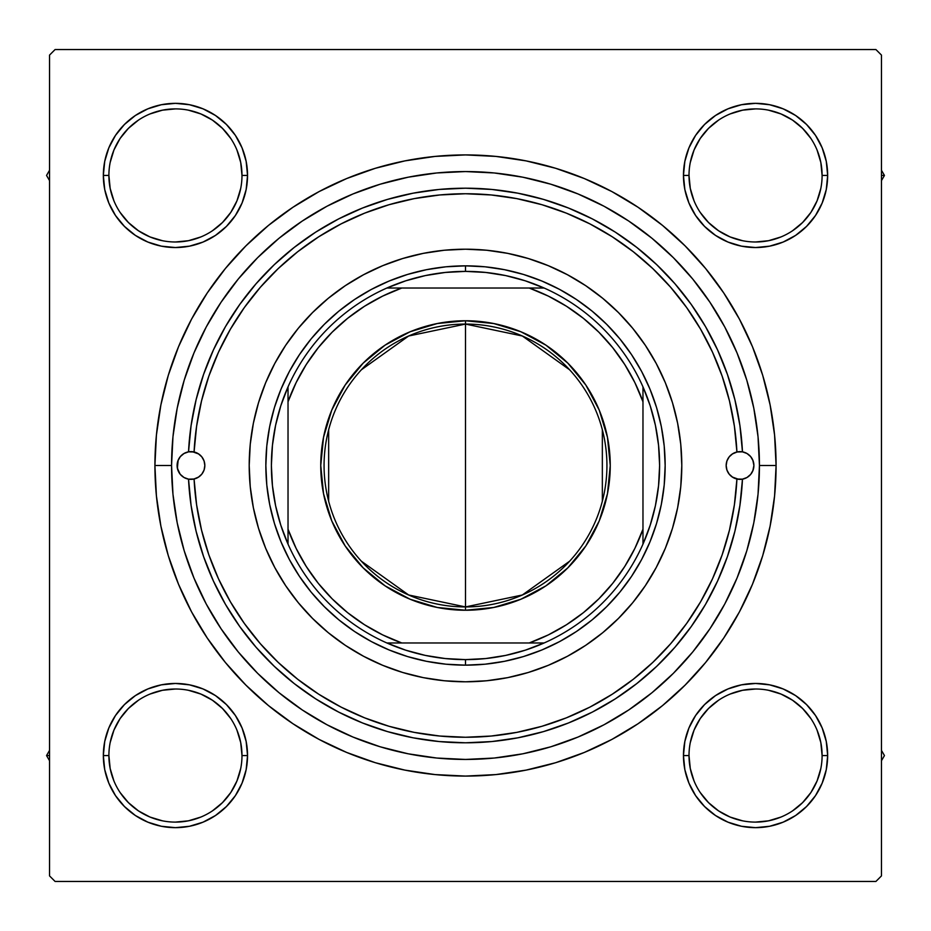 <?xml version="1.0" encoding="UTF-8"?>
<svg xmlns="http://www.w3.org/2000/svg" width="931" height="931" viewBox="0 0 931 931"><rect width="100%" height="100%" fill="white"/><g stroke="black" fill="none" stroke-linecap="round" stroke-linejoin="round"><path stroke-width="1.4" d="M161.377 684.844L147.854 688.952L161.377 684.844L147.854 688.952L135.379 695.608L124.463 704.581L115.491 715.508L108.834 727.972L104.726 741.495L103.341 755.565L104.726 769.623L108.834 783.146L115.491 795.621L124.463 806.537L135.379 815.509L147.854 822.166L161.377 826.274L175.435 827.659L189.505 826.274L203.028 822.166L215.492 815.509L226.419 806.537L235.392 795.621L242.048 783.146L246.156 769.623L247.541 755.565L246.156 741.495L242.048 727.972L235.392 715.508L226.419 704.581L215.492 695.608L203.028 688.952L189.505 684.844L175.435 683.459L161.377 684.844L147.854 688.952L135.379 695.608L124.463 704.581L115.491 715.508L108.834 727.972L104.726 741.495L103.341 755.565L108.892 755.565A66.555 66.555 0 0 0 175.435 822.108A66.555 66.555 0 0 0 241.99 755.565A66.555 66.555 0 0 0 175.435 689.01A66.555 66.555 0 0 0 108.892 755.565L103.341 755.565A72.094 72.094 0 0 1 175.435 683.459A72.094 72.094 0 0 1 247.541 755.565L241.99 755.565A66.555 66.555 0 0 1 175.435 822.108A66.555 66.555 0 0 1 108.892 755.565A66.555 66.555 0 0 1 175.435 689.01A66.555 66.555 0 0 1 241.99 755.565L240.71 742.577L236.928 730.09M108.834 147.854L104.726 161.377L108.834 147.854L104.726 161.377L103.341 175.435L104.726 189.505L108.834 203.028L115.491 215.492L124.463 226.419L135.379 235.392L147.854 242.048L161.377 246.156L175.435 247.541L189.505 246.156L203.028 242.048L215.492 235.392L226.419 226.419L235.392 215.492L242.048 203.028L246.156 189.505L247.541 175.435L246.156 161.377L242.048 147.854L235.392 135.379L226.419 124.463L215.492 115.491L203.028 108.834L189.505 104.726L175.435 103.341L161.377 104.726L147.854 108.834L135.379 115.491L124.463 124.463L115.491 135.379L108.834 147.854L104.726 161.377L103.341 175.435L108.892 175.435A66.555 66.555 0 0 0 175.435 241.99A66.555 66.555 0 0 0 241.99 175.435A66.555 66.555 0 0 0 175.435 108.892A66.555 66.555 0 0 0 108.892 175.435L103.341 175.435A72.094 72.094 0 0 1 175.435 103.341A72.094 72.094 0 0 1 247.541 175.435L241.99 175.435A66.555 66.555 0 0 1 175.435 241.99A66.555 66.555 0 0 1 108.892 175.435A66.555 66.555 0 0 1 175.435 108.892A66.555 66.555 0 0 1 241.99 175.435L240.71 162.459L236.928 149.972M769.623 246.156L783.146 242.048L769.623 246.156L783.146 242.048L795.621 235.392L806.537 226.419L815.509 215.492L822.166 203.028L826.274 189.505L827.659 175.435A72.094 72.094 0 0 1 755.565 247.541A72.094 72.094 0 0 1 683.459 175.435L684.844 189.505L688.952 203.028L695.608 215.492L704.581 226.419L715.508 235.392L727.972 242.048L741.495 246.156L755.565 247.541L769.623 246.156L783.146 242.048L795.621 235.392L806.537 226.419L815.509 215.492L822.166 203.028L826.274 189.505L827.659 175.435L826.274 161.377L822.166 147.854L815.509 135.379L806.537 124.463L795.621 115.491L783.146 108.834L769.623 104.726L755.565 103.341L741.495 104.726L727.972 108.834L715.508 115.491L704.581 124.463L695.608 135.379L688.952 147.854L684.844 161.377L683.459 175.435L689.01 175.435A66.555 66.555 0 0 0 755.565 241.99A66.555 66.555 0 0 0 822.108 175.435A66.555 66.555 0 0 0 755.565 108.892A66.555 66.555 0 0 0 689.01 175.435L683.459 175.435A72.094 72.094 0 0 1 755.565 103.341A72.094 72.094 0 0 1 827.659 175.435L822.108 175.435A66.555 66.555 0 0 1 755.565 241.99A66.555 66.555 0 0 1 689.01 175.435A66.555 66.555 0 0 1 755.565 108.892A66.555 66.555 0 0 1 822.108 175.435L820.828 162.459L817.046 149.972M822.166 783.146L826.274 769.623L822.166 783.146L826.274 769.623L827.659 755.565A72.094 72.094 0 0 1 755.565 827.659A72.094 72.094 0 0 1 683.459 755.565L684.844 769.623L688.952 783.146L695.608 795.621L704.581 806.537L715.508 815.509L727.972 822.166L741.495 826.274L755.565 827.659L769.623 826.274L783.146 822.166L795.621 815.509L806.537 806.537L815.509 795.621L822.166 783.146L826.274 769.623L827.659 755.565L826.274 741.495L822.166 727.972L815.509 715.508L806.537 704.581L795.621 695.608L783.146 688.952L769.623 684.844L755.565 683.459L741.495 684.844L727.972 688.952L715.508 695.608L704.581 704.581L695.608 715.508L688.952 727.972L684.844 741.495L683.459 755.565L689.01 755.565A66.555 66.555 0 0 0 755.565 822.108A66.555 66.555 0 0 0 822.108 755.565A66.555 66.555 0 0 0 755.565 689.01A66.555 66.555 0 0 0 689.01 755.565L683.459 755.565A72.094 72.094 0 0 1 755.565 683.459A72.094 72.094 0 0 1 827.659 755.565L822.108 755.565A66.555 66.555 0 0 1 755.565 822.108A66.555 66.555 0 0 1 689.01 755.565A66.555 66.555 0 0 1 755.565 689.01A66.555 66.555 0 0 1 822.108 755.565L820.828 742.577L817.046 730.09M776.082 465.5L759.44 465.5L776.082 465.5L774.58 435.056L770.112 404.904L762.71 375.344L752.434 346.646L739.412 319.089L723.736 292.951L705.582 268.465L685.111 245.889L662.535 225.418L638.049 207.264L611.911 191.588L584.354 178.566L555.656 168.29L526.096 160.888L495.944 156.42L465.5 154.918L435.056 156.42L404.904 160.888L375.344 168.29L346.646 178.566L319.089 191.588L292.951 207.264L268.465 225.418L245.889 245.889L225.418 268.465L207.264 292.951L191.588 319.089L178.566 346.646L168.29 375.344L160.888 404.904L156.42 435.056L154.918 465.5A310.582 310.582 0 0 1 465.5 154.918A310.582 310.582 0 0 1 776.082 465.5L774.58 435.056L776.082 465.5A310.582 310.582 0 0 1 465.5 776.082A310.582 310.582 0 0 1 154.918 465.5L156.42 495.944L160.888 526.096L168.29 555.656L178.566 584.354L191.588 611.911L207.264 638.049L225.418 662.535L245.889 685.111L268.465 705.582L292.951 723.736L319.089 739.412L346.646 752.434L375.344 762.71L404.904 770.112L435.056 774.58L465.5 776.082L495.944 774.58L526.096 770.112L555.656 762.71L584.354 752.434L611.911 739.412L638.049 723.736L662.535 705.582L685.111 685.111L705.582 662.535L723.736 638.049L739.412 611.911L752.434 584.354L762.71 555.656L770.112 526.096L774.58 495.944L776.082 465.5M171.56 465.5L154.918 465.5L156.42 495.944L154.918 465.5L171.56 465.5A293.94 293.94 0 0 1 465.5 171.56A293.94 293.94 0 0 1 759.44 465.5A293.94 293.94 0 0 1 465.5 759.44A293.94 293.94 0 0 1 171.56 465.5L172.968 494.314L177.204 522.85L184.21 550.826L193.939 577.988L206.263 604.068L221.101 628.809L238.278 651.979L257.654 673.346L279.021 692.722L302.354 710.016L326.932 724.737L353.012 737.061L380.174 746.79L408.15 753.796L436.686 758.032L465.5 759.44L494.314 758.032L522.85 753.796L550.826 746.79L577.988 737.061L604.068 724.737L628.809 709.899L651.979 692.722L673.346 673.346L692.722 651.979L710.016 628.646L724.737 604.068L737.061 577.988L746.79 550.826L753.796 522.85L758.032 494.314L759.44 465.5L758.032 436.686L753.796 408.15L746.79 380.174L737.061 353.012L724.737 326.932L709.899 302.191L692.722 279.021L673.346 257.654L651.979 238.278L628.646 220.984L604.068 206.263L577.988 193.939L550.826 184.21L522.85 177.204L494.314 172.968L465.5 171.56L436.686 172.968L408.15 177.204L380.174 184.21L353.012 193.939L326.932 206.263L302.191 221.101L279.021 238.278L257.654 257.654L238.278 279.021L220.984 302.354L206.263 326.932L193.939 353.012L184.21 380.174L177.204 408.15L172.968 436.686L171.56 465.5M875.908 49.541L55.092 49.541L875.908 49.541L881.459 55.092L881.459 875.908L881.459 55.092L875.908 49.541M49.541 875.908L49.541 55.092L55.092 49.541L49.541 55.092L49.541 875.908L55.092 881.459L49.541 875.908M875.908 881.459L55.092 881.459L875.908 881.459L881.459 875.908L875.908 881.459M822.108 175.435L827.659 175.435L826.274 189.505L822.166 203.028L826.274 189.505L827.659 175.435L826.274 161.377L822.166 147.854L815.509 135.379L806.537 124.463L795.621 115.491M783.146 108.834L769.623 104.726L783.146 108.834L769.623 104.726L755.565 103.341L741.495 104.726L727.972 108.834L715.508 115.491L704.581 124.463L695.608 135.379L704.581 124.463L695.608 135.379L704.581 124.463L715.508 115.491L704.581 124.463M684.844 189.505L688.952 203.028L684.844 189.505L688.952 203.028L695.608 215.492L704.581 226.419L715.508 235.392M246.156 161.377L242.048 147.854L246.156 161.377L242.048 147.854L235.392 135.379L226.419 124.463L215.492 115.491L226.419 124.463L215.492 115.491L203.028 108.834L189.505 104.726L175.435 103.341L161.377 104.726L147.854 108.834L135.379 115.491L124.463 124.463L115.491 135.379M241.99 175.435L247.541 175.435A72.094 72.094 0 0 1 175.435 247.541A72.094 72.094 0 0 1 103.341 175.435L104.726 161.377L103.341 175.435L104.726 189.505L108.834 203.028L115.491 215.492L124.463 226.419L135.379 235.392L124.463 226.419L135.379 235.392L124.463 226.419L115.491 215.492L124.463 226.419M189.505 246.156L203.028 242.048L189.505 246.156L203.028 242.048L215.492 235.392L226.419 226.419L235.392 215.492M246.156 741.495L242.048 727.972L246.156 741.495L242.048 727.972L235.392 715.508L226.419 704.581L215.492 695.608M241.99 755.565L247.541 755.565A72.094 72.094 0 0 1 175.435 827.659A72.094 72.094 0 0 1 103.341 755.565L104.726 741.495L108.834 727.972L104.726 741.495L103.341 755.565L104.726 769.623L108.834 783.146L115.491 795.621L124.463 806.537L135.379 815.509M147.854 822.166L161.377 826.274L147.854 822.166L161.377 826.274L175.435 827.659L189.505 826.274L203.028 822.166L215.492 815.509L226.419 806.537L235.392 795.621L226.419 806.537L235.392 795.621L226.419 806.537L215.492 815.509L226.419 806.537M822.108 755.565L827.659 755.565L826.274 769.623L827.659 755.565L826.274 741.495L822.166 727.972L815.509 715.508L806.537 704.581L795.621 695.608L806.537 704.581L795.621 695.608L806.537 704.581L815.509 715.508L806.537 704.581M741.495 684.844L727.972 688.952L741.495 684.844L727.972 688.952L715.508 695.608L704.581 704.581L695.608 715.508M684.844 769.623L688.952 783.146L684.844 769.623L688.952 783.146L695.608 795.621L704.581 806.537L715.508 815.509L704.581 806.537L715.508 815.509L727.972 822.166L741.495 826.274L755.565 827.659L769.623 826.274L783.146 822.166L795.621 815.509L806.537 806.537L815.509 795.621M704.581 806.537L695.608 795.621L688.952 783.146L695.608 795.621L704.581 806.537L715.508 815.509L727.972 822.166L741.495 826.274L755.565 827.659L769.623 826.274L783.146 822.166L795.621 815.509L806.537 806.537L795.621 815.509L783.146 822.166L769.623 826.274L755.565 827.659L769.623 826.274M827.659 755.565L826.274 741.495L822.166 727.972L815.509 715.508L822.166 727.972L826.274 741.495L827.659 755.565L826.274 741.495M727.972 688.952L715.508 695.608L704.581 704.581L715.508 695.608L727.972 688.952M688.952 203.028L695.608 215.492L704.581 226.419L695.608 215.492L688.952 203.028M806.537 226.419L795.621 235.392L783.146 242.048L795.621 235.392L806.537 226.419L815.509 215.492L806.537 226.419L815.509 215.492L822.166 203.028M827.659 175.435L826.274 161.377L822.166 147.854L815.509 135.379L806.537 124.463L815.509 135.379L822.166 147.854L826.274 161.377L827.659 175.435L826.274 161.377M755.565 103.341L769.623 104.726L755.565 103.341L741.495 104.726L727.972 108.834L715.508 115.491L727.972 108.834L741.495 104.726L755.565 103.341L741.495 104.726M103.341 175.435L104.726 189.505L108.834 203.028L115.491 215.492L108.834 203.028L104.726 189.505L103.341 175.435L104.726 189.505M203.028 242.048L215.492 235.392L226.419 226.419L215.492 235.392L203.028 242.048M226.419 124.463L235.392 135.379L242.048 147.854L235.392 135.379L226.419 124.463L215.492 115.491L203.028 108.834L189.505 104.726L175.435 103.341L161.377 104.726L147.854 108.834L135.379 115.491L124.463 124.463L135.379 115.491L147.854 108.834L161.377 104.726L175.435 103.341L161.377 104.726M103.341 755.565L104.726 769.623L108.834 783.146L115.491 795.621L124.463 806.537L115.491 795.621L108.834 783.146L104.726 769.623L103.341 755.565L104.726 769.623M175.435 827.659L161.377 826.274L175.435 827.659L189.505 826.274L203.028 822.166L215.492 815.509L203.028 822.166L189.505 826.274L175.435 827.659L189.505 826.274M242.048 727.972L235.392 715.508L226.419 704.581L235.392 715.508L242.048 727.972M124.463 704.581L135.379 695.608L147.854 688.952L135.379 695.608L124.463 704.581L115.491 715.508L124.463 704.581L115.491 715.508L108.834 727.972M191.588 611.911L207.264 638.049L191.588 611.911M611.911 739.412L638.049 723.736L611.911 739.412M739.412 319.089L723.736 292.951L739.412 319.089M495.944 156.42L465.5 154.918L435.056 156.42L465.5 154.918L495.944 156.42M319.089 191.588L292.951 207.264L319.089 191.588M156.42 435.056L154.918 465.5L156.42 435.056M727.972 822.166L741.495 826.274L755.565 827.659M203.028 108.834L189.505 104.726L175.435 103.341M230.76 792.549L222.497 802.615L212.396 810.913M138.451 810.889L128.385 802.615L120.111 792.549M110.172 742.577L113.954 730.09L120.099 718.581L128.385 708.503L138.451 700.24M188.423 690.29L200.91 694.072L212.419 700.228L222.497 708.503L230.795 718.604M810.889 792.549L802.615 802.615L792.549 810.889M742.577 820.828L730.09 817.046L718.581 810.901L708.503 802.615L700.24 792.549M690.29 742.577L694.072 730.09L700.228 718.581L708.503 708.503L718.604 700.205M792.549 700.24L802.615 708.503L810.913 718.604M820.828 188.423L817.046 200.91L810.901 212.419L802.615 222.497L792.549 230.76M742.577 240.71L730.09 236.928L718.581 230.772L708.503 222.497L700.205 212.396M700.24 138.451L708.503 128.385L718.604 120.087M792.549 120.111L802.615 128.385L810.889 138.451M240.71 188.423L236.928 200.91L230.772 212.419L222.497 222.497L212.396 230.795M138.451 230.76L128.385 222.497L120.087 212.396M120.111 138.451L128.385 128.385L138.451 120.111M188.423 110.172L200.91 113.954L212.419 120.099L222.497 128.385L230.76 138.451M689.01 755.565L690.29 768.541L694.072 781.028M755.541 822.108L768.541 820.828L781.028 817.046M810.901 792.537L817.046 781.028L820.828 768.541M792.537 700.228L781.028 694.072L768.541 690.29M755.576 689.01L742.577 690.29L730.09 694.072M108.892 755.565L110.172 768.541L113.954 781.028M138.463 810.901L149.972 817.046L162.459 820.828M175.424 822.108L188.423 820.828L200.91 817.046M230.772 792.537L236.928 781.028L240.71 768.541M175.459 689.01L162.459 690.29L149.972 694.072M108.892 175.435L110.172 188.423L113.954 200.91M138.463 230.772L149.972 236.928L162.459 240.71M175.424 241.99L188.423 240.71L200.91 236.928M175.459 108.892L162.459 110.172L149.972 113.954M120.099 138.463L113.954 149.972L110.172 162.459M689.01 175.435L690.29 188.423L694.072 200.91M755.541 241.99L768.541 240.71L781.028 236.928M792.537 120.099L781.028 113.954L768.541 110.172M755.576 108.892L742.577 110.172L730.09 113.954M700.228 138.463L694.072 149.972L690.29 162.459M742.473 479.151L736.921 479.011A13.86 13.86 0 0 1 726.168 465.5A13.86 13.86 0 0 0 753.063 470.236A13.86 13.86 0 0 0 737.62 451.849A13.86 13.86 0 0 0 726.168 465.5A13.86 13.86 0 0 1 736.921 451.989L742.473 451.849A13.86 13.86 0 0 1 753.901 465.5L753.063 470.236L750.665 474.403L746.988 477.498L742.473 479.151A277.298 277.298 0 0 1 465.5 742.798A277.298 277.298 0 0 1 188.528 479.151A277.298 277.298 0 0 0 465.5 742.798A277.298 277.298 0 0 0 742.473 479.151L736.921 479.011A271.759 271.759 0 0 1 465.5 737.259A271.759 271.759 0 0 1 194.079 479.011L188.528 479.151L184.012 477.498L180.335 474.403L177.937 470.236L177.099 465.5A13.86 13.86 0 0 1 188.528 451.849L194.079 451.989A13.86 13.86 0 0 1 204.832 465.5A13.86 13.86 0 0 0 177.937 460.764A13.86 13.86 0 0 0 177.099 465.488L177.937 460.764L180.335 456.597L184.012 453.502L188.528 451.849L191.076 425.618L196.104 399.736L203.575 374.448L213.397 349.998L225.5 326.572L239.779 304.414L256.095 283.711L274.308 264.648L294.243 247.402L315.725 232.122L338.558 218.96L362.543 208.02L387.459 199.409L413.073 193.194L439.164 189.447L465.5 188.202L491.836 189.447L517.927 193.194L543.541 199.409L568.457 208.02L592.442 218.96L615.275 232.122L636.757 247.402L656.692 264.648L674.905 283.711L691.221 304.414L705.5 326.572L717.603 349.998L727.425 374.448L734.896 399.736L739.924 425.618L742.473 451.849L746.988 453.502L750.665 456.597L753.063 460.764L753.901 465.5A13.86 13.86 0 0 1 742.473 479.151L739.924 505.382L734.896 531.264L727.425 556.552L717.603 581.002L705.5 604.428L691.221 626.586L674.905 647.289L656.692 666.352L636.757 683.598L615.275 698.878L592.442 712.04L568.457 722.98L543.541 731.591L517.927 737.806L491.836 741.553L465.5 742.798L439.164 741.553L413.073 737.806L387.459 731.591L362.543 722.98L338.558 712.04L315.725 698.878L294.243 683.598L274.308 666.352L256.095 647.289L239.779 626.586L225.5 604.428L213.397 581.002L203.575 556.552L196.104 531.264L191.076 505.382L188.528 479.151A13.86 13.86 0 0 1 177.099 465.5A13.86 13.86 0 0 0 194.067 479.011L196.592 504.718L201.527 530.065L208.847 554.829L218.482 578.791L230.353 601.729L244.341 623.433L260.331 643.705L278.171 662.383L297.711 679.269L318.763 694.235L341.13 707.129L364.638 717.848L389.042 726.285L414.144 732.36L439.7 736.025L465.5 737.259L491.3 736.025L516.856 732.36L541.958 726.285L566.362 717.848L589.87 707.129L612.237 694.235L633.289 679.269L652.829 662.383L670.669 643.705L686.659 623.433L700.647 601.729L712.518 578.791L722.153 554.829L729.473 530.065L734.408 504.718L736.921 479.011L732.639 477.231L729.182 474.135L726.936 470.074L726.168 465.5L726.936 460.926L729.182 456.865L732.639 453.769L736.921 451.989L734.408 426.282L729.473 400.935L722.153 376.171L712.518 352.209L700.647 329.271L686.659 307.567L670.669 287.295L652.829 268.617L633.289 251.731L612.237 236.765L589.87 223.871L566.362 213.152L541.958 204.715L516.856 198.64L491.3 194.975L465.5 193.741L439.7 194.975L414.144 198.64L389.042 204.715L364.638 213.152L341.13 223.871L318.763 236.765L297.711 251.731L278.171 268.617L260.331 287.295L244.341 307.567L230.353 329.271L218.482 352.209L208.847 376.171L201.527 400.935L196.592 426.282L194.079 451.989L198.361 453.769L201.818 456.865L204.064 460.926L204.832 465.5L204.064 470.074L201.818 474.135L198.361 477.231L194.079 479.011A13.86 13.86 0 0 0 204.832 465.5A13.86 13.86 0 0 1 194.079 479.011L188.528 479.151M274.703 363.614A216.295 216.295 0 0 0 249.205 465.5A216.295 216.295 0 0 1 465.5 249.205A216.295 216.295 0 0 1 681.795 465.5A216.295 216.295 0 0 0 656.297 363.614M656.215 363.451A216.295 216.295 0 0 0 645.392 345.401M645.299 345.261A216.295 216.295 0 0 0 632.812 328.422M632.591 328.143A216.295 216.295 0 0 0 465.581 249.205M465.419 249.205A216.295 216.295 0 0 0 298.409 328.143M298.188 328.422A216.295 216.295 0 0 0 285.701 345.261M285.608 345.401A216.295 216.295 0 0 0 274.785 363.451M746.79 380.174L737.061 353.012L746.79 380.174M380.174 184.21L353.012 193.939L380.174 184.21M184.21 550.826L193.939 577.988L184.21 550.826M550.826 746.79L577.988 737.061L550.826 746.79M188.528 451.849A277.298 277.298 0 0 1 465.5 188.202A277.298 277.298 0 0 1 742.473 451.849A277.298 277.298 0 0 0 465.5 188.202A277.298 277.298 0 0 0 188.528 451.849L194.079 451.989A271.759 271.759 0 0 1 465.5 193.741A271.759 271.759 0 0 1 736.921 451.989L742.473 451.849M656.297 567.386A216.295 216.295 0 0 0 681.795 465.5L680.759 486.704L677.64 507.698L672.485 528.284L665.328 548.278L656.262 567.456L645.346 585.669L632.696 602.718L618.44 618.44L602.718 632.696L585.669 645.346L567.456 656.262L548.278 665.328L528.284 672.485L507.698 677.64L486.704 680.759L465.5 681.795L444.296 680.759L423.302 677.64L402.716 672.485L382.722 665.328L363.544 656.262L345.331 645.346L328.282 632.696L312.56 618.44L298.304 602.718L285.654 585.669L274.738 567.456L265.672 548.278L258.515 528.284L253.36 507.698L250.241 486.704L249.205 465.5L250.241 444.296L253.36 423.302L258.515 402.716L265.672 382.722L274.738 363.544L285.654 345.331L298.304 328.282L312.56 312.56L328.282 298.304L345.331 285.654L363.544 274.738L382.722 265.672L402.716 258.515L423.302 253.36L444.296 250.241L465.5 249.205L486.704 250.241L507.698 253.36L528.284 258.515L548.278 265.672L567.456 274.738L585.669 285.654L602.718 298.304L618.44 312.56L632.696 328.282L645.346 345.331L656.262 363.544L665.328 382.722L672.485 402.716L677.64 423.302L680.759 444.296L681.795 465.5A216.295 216.295 0 0 1 465.5 681.795A216.295 216.295 0 0 1 249.205 465.5A216.295 216.295 0 0 0 274.703 567.386M265.847 465.5L266.801 445.926L269.676 426.549L274.436 407.545L281.034 389.1L289.413 371.376L299.491 354.571L311.163 338.837L324.325 324.325L338.837 311.163L354.571 299.491L371.376 289.413L389.1 281.034L407.545 274.436L426.549 269.676L445.926 266.801L465.5 265.847L485.074 266.801L504.451 269.676L523.455 274.436L541.9 281.034L559.624 289.413L576.429 299.491L592.163 311.163L606.675 324.325L619.837 338.837L631.509 354.571L641.587 371.376L649.966 389.1L656.564 407.545L661.324 426.549L664.199 445.926L665.153 465.5L664.199 485.074L661.324 504.451L656.564 523.455L649.966 541.9L641.587 559.624L631.509 576.429L619.837 592.163L606.675 606.675L592.163 619.837L576.429 631.509L559.624 641.587L541.9 649.966L523.455 656.564L504.451 661.324L485.074 664.199L465.5 665.153L445.926 664.199L426.549 661.324L407.545 656.564L389.1 649.966L371.376 641.587L354.571 631.509L338.837 619.837L324.325 606.675L311.163 592.163L299.491 576.429L289.413 559.624L281.034 541.9L274.436 523.455L269.676 504.451L266.801 485.074L265.847 465.5M274.785 567.549A216.295 216.295 0 0 0 285.608 585.599M285.701 585.739A216.295 216.295 0 0 0 298.188 602.578M298.409 602.857A216.295 216.295 0 0 0 465.419 681.795M465.581 681.795A216.295 216.295 0 0 0 632.591 602.857M632.812 602.578A216.295 216.295 0 0 0 645.299 585.739M645.392 585.599A216.295 216.295 0 0 0 656.215 567.549M204.192 469.666L204.832 465.5L204.192 461.334M203.97 460.682L202.039 457.144M201.55 456.539L198.478 453.839M198.675 453.967L192.403 451.71M191.146 451.64L189.598 451.698M188.434 451.872L184.385 453.292M183.779 453.653L180.579 456.33M180.079 456.912L178.007 460.577M178.158 460.193L177.367 468.2L180.079 474.088M180.579 474.67L183.779 477.347M184.385 477.708L188.434 479.128M189.598 479.302L191.146 479.36M192.391 479.29L193.881 479.058M193.671 479.104L198.675 477.033L201.55 474.461M202.039 473.856L203.97 470.318M750.921 474.088L752.842 470.807L753.901 465.5L752.842 460.193L750.921 456.912M750.421 456.33L747.221 453.653M746.615 453.292L742.566 451.872M741.402 451.698L739.854 451.64M738.597 451.71L737.119 451.942M737.329 451.896L732.325 453.967L729.45 456.539M728.961 457.144L727.03 460.682M726.808 461.334L726.168 465.5L726.808 469.666M727.03 470.318L728.961 473.856M729.45 474.461L732.522 477.161M732.325 477.033L738.597 479.29M739.854 479.36L741.402 479.302M742.566 479.128L746.615 477.708M747.221 477.347L750.421 474.67M881.459 760.743L884.45 755.565L881.459 750.374L884.45 755.565L881.459 760.743M815.533 715.532L816.08 716.37M46.55 755.565L49.541 760.743L46.55 755.565L49.541 755.565L46.55 755.565L49.541 750.374L46.55 755.565M215.468 815.533L214.63 816.08M884.45 175.435L881.459 170.257L884.45 175.435L881.459 175.435L884.45 175.435L881.459 180.626L884.45 175.435M715.532 115.467L716.37 114.92M49.541 170.257L46.55 175.435L49.541 180.626L46.55 175.435L49.541 170.257M115.467 215.468L114.92 214.63M569.609 561.218L522.349 594.99L465.5 606.931A141.431 141.431 0 0 0 606.931 465.5A141.431 141.431 0 0 0 465.5 324.069L465.5 320.753A144.747 144.747 0 0 1 610.247 465.5A144.747 144.747 0 0 1 465.5 610.247L465.5 324.069A141.431 141.431 0 0 1 606.931 465.5A141.431 141.431 0 0 1 465.5 606.931L408.651 594.99L361.391 561.218M361.391 369.782L408.651 336.01L465.5 324.069L522.349 336.01L569.609 369.782M602.345 429.785L602.345 501.215M288.028 544.135A194.114 194.114 0 0 1 288.028 386.865L280.801 405.765L275.588 425.316L272.446 445.297L271.387 465.5L272.446 485.703L275.588 505.684L280.801 525.235L288.028 544.135A194.114 194.114 0 0 0 386.865 642.972L405.765 650.199L425.316 655.412L445.297 658.554L465.5 659.613A194.114 194.114 0 0 1 386.865 642.972L544.135 642.972A194.114 194.114 0 0 1 465.5 659.613L485.703 658.554L505.684 655.412L525.235 650.199L544.135 642.972A194.114 194.114 0 0 0 642.972 544.135L650.199 525.235L655.412 505.684L658.554 485.703L659.613 465.5L658.554 445.297L655.412 425.316L650.199 405.765L642.972 386.865A194.114 194.114 0 0 1 642.972 544.135L642.972 386.865A194.114 194.114 0 0 0 544.135 288.028L525.235 280.801L505.684 275.588L485.703 272.446L465.5 271.387L465.5 265.847A199.653 199.653 0 0 0 265.847 465.5A199.653 199.653 0 0 0 465.5 665.153L465.5 659.613L465.5 665.153A199.653 199.653 0 0 1 265.847 465.5A199.653 199.653 0 0 1 465.5 265.847A199.653 199.653 0 0 1 665.153 465.5A199.653 199.653 0 0 1 465.5 665.153A199.653 199.653 0 0 0 665.153 465.5A199.653 199.653 0 0 0 465.5 265.847L465.5 271.387L445.297 272.446L425.316 275.588L405.765 280.801L386.865 288.028A194.114 194.114 0 0 1 544.135 288.028L386.865 288.028A194.114 194.114 0 0 0 288.028 386.865L288.028 544.135A194.114 194.114 0 0 0 386.865 642.972L529.215 642.972L548.347 634.895L566.467 624.759L583.365 612.691L598.831 598.831L612.691 583.365L624.759 566.467L634.895 548.347L642.972 529.215L642.972 401.785L634.895 382.653L624.759 364.533L612.691 347.635L598.831 332.169L583.365 318.309L566.467 306.241L548.347 296.105L529.215 288.028L401.785 288.028L382.653 296.105L364.533 306.241L347.635 318.309L332.169 332.169L318.309 347.635L306.241 364.533L296.105 382.653L288.028 401.785L288.028 529.215L296.105 548.347L306.241 566.467L318.309 583.365L332.169 598.831L347.635 612.691L364.533 624.759L382.653 634.895L401.785 642.972A188.562 188.562 0 0 1 288.028 529.215L288.028 544.135M465.5 320.753L493.744 323.534L520.895 331.762L545.915 345.145L567.852 363.148L585.855 385.085L599.238 410.106L607.466 437.256L610.247 465.5L607.466 493.744L599.238 520.895L585.855 545.915L567.852 567.852L545.915 585.855L520.895 599.238L493.744 607.466L465.5 610.247L437.256 607.466L410.106 599.238L385.085 585.855L363.148 567.852L345.145 545.915L331.762 520.895L323.534 493.744L320.753 465.5L323.534 437.256L331.762 410.106L345.145 385.085L363.148 363.148L385.085 345.145L410.106 331.762L437.256 323.534L465.5 320.753L465.5 606.931A141.431 141.431 0 0 1 324.069 465.5A141.431 141.431 0 0 1 465.5 324.069A141.431 141.431 0 0 0 324.069 465.5A141.431 141.431 0 0 0 465.5 606.931L465.5 610.247A144.747 144.747 0 0 1 320.753 465.5A144.747 144.747 0 0 1 465.5 320.753M544.135 288.028A194.114 194.114 0 0 1 642.972 386.865L642.972 401.785A188.562 188.562 0 0 0 529.215 288.028L544.135 288.028M642.972 544.135A194.114 194.114 0 0 1 544.135 642.972L529.215 642.972A188.562 188.562 0 0 0 642.972 529.215L642.972 544.135M288.028 386.865A194.114 194.114 0 0 1 386.865 288.028L401.785 288.028A188.562 188.562 0 0 0 288.028 401.785L288.028 386.865M328.655 501.215L328.655 429.785"/></g></svg>
